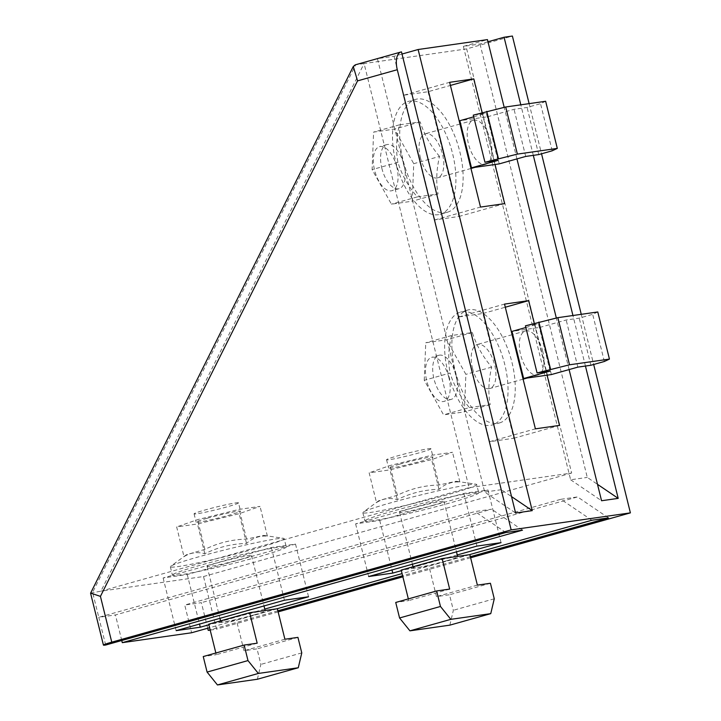 <?xml version="1.0" encoding="UTF-8"?>
<svg xmlns="http://www.w3.org/2000/svg" width="721" height="721" viewBox="0 0 721 721"><rect width="100%" height="100%" fill="white"/><g stroke="black" fill="none" stroke-linecap="round" stroke-linejoin="round"><path stroke-width="0.54" stroke-dasharray="3.6 2.7" d="M90.63 593.086L100.931 591.175L364.087 63.547L466.676 48.902L512.397 36.05M105.654 645.034L98.786 617.311L115.423 614.941L491.587 509.197L474.959 511.568L98.786 617.311L92.612 592.365L355.768 64.737L364.087 63.547L469.056 487.693L571.645 473.039L466.676 48.902M401.489 51.885L377.425 58.653L484.683 492.064L515.605 513.019M505.872 532.531L474.959 511.568M529.124 103.635L541.534 153.798M581.261 314.32L593.671 364.475M585.443 366.043L572.943 315.51M533.306 155.357L520.805 104.824M569.103 369.585L556.333 318.015M516.957 158.899L504.195 107.33M534.261 323.332L547.086 375.181M482.115 112.647L494.948 164.496M355.255 64.845L377.425 58.653L394.063 56.274L402.021 54.039M394.063 56.274L501.32 489.685L511.55 496.616M522.509 530.151L491.587 509.197M121.75 640.509L115.423 614.941M501.32 489.685L484.683 492.064M487.973 41.764L480.015 43.999L463.378 46.378L487.441 39.61M210.19 630.109L216.552 629.199L203.52 576.53L100.931 591.175L469.056 487.693M207.702 628.234L201.375 602.666L184.738 605.036L191.606 632.759M469.2 554.728L402.075 573.592M276.72 608.83L209.595 627.703M470.353 556.702L402.606 575.746M277.873 610.813L210.126 629.857M470.615 557.775L402.877 576.818M278.135 611.886L216.552 629.199M264.787 609.065L208.874 624.783M457.267 554.954L401.354 570.672M203.52 576.53L571.645 473.039M286.048 546.752A58.635 3.308 -13.9 0 1 286.246 546.942A58.635 3.308 -13.9 0 1 257.739 556.972A58.635 3.308 -13.9 0 1 196.725 571.861L187.253 574.52L163.126 577.972L172.598 575.304A58.635 3.308 -13.9 0 1 172.4 575.115A58.635 3.308 -13.9 0 1 200.907 565.084A58.635 3.308 -13.9 0 1 261.921 550.195L271.393 547.536L295.52 544.085L286.048 546.752A58.635 3.308 166.1 0 0 261.921 550.195L172.598 575.304A58.635 3.308 -13.9 0 0 196.725 571.861L286.048 546.752M478.528 492.641A58.635 3.308 -13.9 0 1 478.726 492.831A58.635 3.308 -13.9 0 1 450.228 502.861A58.635 3.308 -13.9 0 1 389.205 517.75L379.733 520.418L355.606 523.861L365.078 521.193A58.635 3.308 -13.9 0 1 364.889 521.004A58.635 3.308 -13.9 0 1 393.387 510.982A58.635 3.308 -13.9 0 1 454.401 496.084L463.882 493.425L488 489.983L478.528 492.641A58.635 3.308 166.1 0 0 454.401 496.084L365.078 521.193A58.635 3.308 -13.9 0 0 389.205 517.75L478.528 492.641M428.049 91.729L430.743 102.643A58.635 28.516 74.3 0 0 415.548 99.381A58.635 28.516 74.3 0 0 406.626 106.086L403.922 95.172L428.049 91.729L450.409 85.438M406.626 106.086A58.635 28.516 74.3 0 0 403.003 159.882A58.635 28.516 74.3 0 0 432.095 209.009L406.626 106.086M447.29 212.271A58.635 28.516 -105.7 0 0 456.213 205.557A58.635 28.516 74.3 0 0 459.845 151.77A58.635 28.516 74.3 0 0 430.743 102.643L458.916 216.48L434.799 219.923L432.095 209.009A58.635 28.516 -105.7 0 0 447.29 212.271L440.071 214.308A58.635 28.516 -105.7 0 1 395.784 161.91A58.635 28.516 74.3 0 1 408.338 101.409A58.635 28.516 74.3 0 1 452.626 153.798A58.635 28.516 -105.7 0 1 440.071 214.308M499.428 422.957A58.635 28.516 -105.7 0 0 508.359 416.242A58.635 28.516 74.3 0 0 511.982 362.456A58.635 28.516 74.3 0 0 467.695 310.057A58.635 28.516 74.3 0 0 455.14 370.567A58.635 28.516 74.3 0 0 484.233 419.694L458.808 316.952L482.926 313.5L513.803 438.251L489.676 441.694L484.233 419.694A58.635 28.516 -105.7 0 0 499.428 422.957L492.209 424.984A58.635 28.516 -105.7 0 1 447.921 372.595A58.635 28.516 74.3 0 1 460.476 312.094A58.635 28.516 74.3 0 1 504.763 364.484A58.635 28.516 -105.7 0 1 492.209 424.984M420.334 157.412A22.883 11.13 74.3 0 0 437.611 177.853A22.883 11.13 74.3 0 0 442.514 154.24A22.883 11.13 74.3 0 0 425.228 133.8A22.883 11.13 74.3 0 0 420.334 157.412M458.916 216.48L504.637 203.628M403.922 95.172L449.643 82.32M434.799 219.923L480.51 207.071M439.54 156.421C430.446 145.642 424.002 134.124 420.217 121.867L399.407 124.841C396.253 138.099 395.757 150.608 397.92 162.36C401.714 174.635 408.158 186.153 417.243 196.914L438.053 193.949C435.899 182.179 436.394 169.669 439.54 156.421L413.737 163.676L412.25 201.204L391.44 204.169L372.117 169.615L373.604 132.096L394.414 129.122L413.737 163.676M397.92 162.36L372.117 169.615M417.243 196.914L391.44 204.169M438.053 193.949L412.25 201.204M420.217 121.867L394.414 129.122M399.407 124.841L373.604 132.096M381.833 168.227A22.883 11.13 74.3 0 0 399.119 188.677A22.883 11.13 74.3 0 0 404.012 165.064A22.883 11.13 74.3 0 0 386.735 144.615A22.883 11.13 74.3 0 0 381.833 168.227M396.793 167.092A22.883 11.13 74.3 0 0 379.516 146.651A22.883 11.13 74.3 0 0 374.614 170.264A22.883 11.13 -105.7 0 0 391.9 190.704A22.883 11.13 -105.7 0 0 396.793 167.092M490.631 140.712A22.883 11.13 74.3 0 0 473.346 120.272A22.883 11.13 74.3 0 0 468.452 143.885A22.883 11.13 74.3 0 0 485.738 164.325A22.883 11.13 74.3 0 0 490.631 140.712M499.238 163.883L487.576 116.757L459.845 120.713M497.977 160.404L486.315 113.278L473.282 115.135M473.697 116.82L486.315 113.278M545.644 101.273L540.543 103.671L527.069 107.456L514.037 109.313L487.576 116.757M525.699 156.439L514.037 109.313M538.731 154.582L527.069 107.456M552.205 150.797L540.543 103.671M472.471 368.098A22.883 11.13 74.3 0 0 489.757 388.538A22.883 11.13 74.3 0 0 494.651 364.925A22.883 11.13 74.3 0 0 477.365 344.485A22.883 11.13 74.3 0 0 472.471 368.098M513.803 438.251L559.514 425.399M482.926 313.5L505.295 307.218M458.808 316.952L504.52 304.1M489.676 441.694L535.397 428.842M448.94 377.777A22.883 11.13 74.3 0 0 431.654 357.337A22.883 11.13 74.3 0 0 426.751 380.949A22.883 11.13 -105.7 0 0 444.037 401.39A22.883 11.13 -105.7 0 0 448.94 377.777M456.159 375.749A22.883 11.13 74.3 0 0 438.873 355.3A22.883 11.13 74.3 0 0 433.97 378.913A22.883 11.13 74.3 0 0 451.256 399.362A22.883 11.13 74.3 0 0 456.159 375.749M542.769 351.397A22.883 11.13 74.3 0 0 525.492 330.957A22.883 11.13 74.3 0 0 520.589 354.57A22.883 11.13 74.3 0 0 537.875 375.01A22.883 11.13 74.3 0 0 542.769 351.397M424.254 380.3L425.741 342.781L446.551 339.807L465.874 374.361L464.387 411.88L443.577 414.854L424.254 380.3L450.057 373.045C453.851 385.32 460.295 396.838 469.389 407.599L443.577 414.854M469.389 407.599L490.199 404.625C488.036 392.864 488.532 380.355 491.686 367.106C482.583 356.327 476.139 344.809 472.363 332.552L451.544 335.526C448.399 348.784 447.903 361.293 450.057 373.045M451.544 335.526L425.741 342.781M472.363 332.552L446.551 339.807M491.686 367.106L465.874 374.361M490.199 404.625L464.387 411.88M551.376 374.569L539.714 327.442L511.982 331.399M550.114 371.09L538.452 323.963L525.42 325.82M525.834 327.505L538.452 323.963M597.781 311.959L592.689 314.347L579.215 318.141L566.183 319.998L539.714 327.442M577.845 367.124L566.183 319.998M590.878 365.268L579.215 318.141M604.351 361.482L592.689 314.347M284.182 538.623A58.635 3.308 166.1 0 1 255.685 548.654A58.635 3.308 -13.9 0 1 170.345 566.796A58.635 3.308 -13.9 0 1 170.769 566.228A58.635 3.308 -13.9 0 1 198.843 556.774A58.635 3.308 166.1 0 1 283.542 538.317A58.635 3.308 166.1 0 1 284.182 538.623L286.246 546.942M184.017 556.684L186.532 554.701L204.89 549.384C218.039 542.895 231.937 539.47 246.582 539.101L263.715 535.397L267.392 536.127C259.668 535.505 252.71 537.938 246.519 543.436C231.856 543.805 217.958 547.23 204.836 553.719C197.13 551.646 190.191 552.637 184.017 556.684L176.663 526.952L197.473 523.978L239.156 513.703L260.029 506.394L239.219 509.368L197.536 519.643L176.663 526.952M246.582 539.101L239.219 509.368M204.89 549.384L197.536 519.643M204.836 553.719L197.473 523.978M246.519 543.436L239.156 513.703M267.392 536.127L260.029 506.394M207.251 518.255A22.883 1.289 -13.9 0 1 240.562 511.18A22.883 1.289 -13.9 0 1 229.44 515.091A22.883 1.289 -13.9 0 1 196.13 522.166A22.883 1.289 -13.9 0 1 207.251 518.255M238.498 502.861A22.883 1.289 166.1 0 1 227.376 506.773A22.883 1.289 -13.9 0 1 194.075 513.857A22.883 1.289 -13.9 0 1 205.197 509.936A22.883 1.289 166.1 0 1 238.498 502.861L240.562 511.18M240.417 559.442A22.883 1.289 -13.9 0 1 207.107 566.526A22.883 1.289 -13.9 0 1 218.229 562.614A22.883 1.289 -13.9 0 1 251.539 555.53A22.883 1.289 -13.9 0 1 240.417 559.442M254.134 614.887A22.883 1.289 -13.9 0 1 220.833 621.971A22.883 1.289 -13.9 0 1 231.955 618.059A22.883 1.289 -13.9 0 1 265.256 610.975A22.883 1.289 -13.9 0 1 254.134 614.887M277.36 608.74L236.452 620.24L208.73 624.197M215.858 653.01L216.273 654.695L203.241 656.552M257.181 643.195L216.273 654.695M257.37 679.245L260.876 664.402L257.036 648.873L244.004 650.739L236.452 620.24M301.775 652.902L260.876 664.402M297.935 637.373L257.036 648.873M284.903 639.239L244.004 650.739M271.393 547.536L284.435 600.205M163.126 577.972L176.158 630.641M187.253 574.52L199.51 624.08M295.52 544.085L308.552 596.763M476.671 484.512A58.635 3.308 166.1 0 1 448.165 494.543A58.635 3.308 -13.9 0 1 362.825 512.685A58.635 3.308 -13.9 0 1 363.249 512.117A58.635 3.308 -13.9 0 1 391.323 502.663A58.635 3.308 166.1 0 1 476.031 484.206A58.635 3.308 166.1 0 1 476.671 484.512L478.726 492.831M376.506 502.582L379.012 500.59L397.379 495.273C410.519 488.784 424.417 485.359 439.062 484.99L456.195 481.286L459.872 482.025C452.148 481.394 445.19 483.836 438.999 489.325C424.336 489.694 410.447 493.128 397.316 499.608C389.61 497.535 382.68 498.526 376.506 502.582L369.143 472.841L389.953 469.867L431.636 459.592L452.509 452.283L431.699 455.257L390.016 465.532L369.143 472.841M439.062 484.99L431.699 455.257M397.379 495.273L390.016 465.532M397.316 499.608L389.953 469.867M438.999 489.325L431.636 459.592M459.872 482.025L452.509 452.283M399.74 464.144A22.883 1.289 -13.9 0 1 433.042 457.069A22.883 1.289 -13.9 0 1 421.92 460.98A22.883 1.289 -13.9 0 1 388.619 468.064A22.883 1.289 -13.9 0 1 399.74 464.144M430.987 448.75A22.883 1.289 166.1 0 1 419.865 452.662A22.883 1.289 -13.9 0 1 386.555 459.746A22.883 1.289 -13.9 0 1 397.677 455.834A22.883 1.289 166.1 0 1 430.987 448.75L433.042 457.069M432.897 505.331A22.883 1.289 -13.9 0 1 399.596 512.415A22.883 1.289 -13.9 0 1 410.718 508.503A22.883 1.289 -13.9 0 1 444.019 501.419A22.883 1.289 -13.9 0 1 432.897 505.331M446.614 560.776A22.883 1.289 -13.9 0 1 413.313 567.86A22.883 1.289 -13.9 0 1 424.435 563.948A22.883 1.289 -13.9 0 1 457.736 556.864A22.883 1.289 -13.9 0 1 446.614 560.776M469.84 554.629L428.941 566.129L401.209 570.095M408.338 598.899L408.762 600.584L395.73 602.45M449.661 589.084L408.762 600.584M449.859 625.143L453.356 610.29L449.516 594.762L436.484 596.627L428.941 566.129M494.264 598.79L453.356 610.29M490.415 583.262L449.516 594.762M477.383 585.128L436.484 596.627M463.882 493.425L476.914 546.094M355.606 523.861L368.647 576.53M379.733 520.418L391.99 569.969M488 489.983L501.041 542.652M480.015 43.999L587.273 477.41L597.502 484.341M608.461 517.876L577.548 496.922L201.375 602.666M463.378 46.378L570.635 479.789L587.273 477.41M570.635 479.789L601.557 500.744M591.833 520.256L560.911 499.293L184.738 605.036M560.911 499.293L577.548 496.922M415.548 99.381L408.338 101.409M386.735 144.615L379.516 146.651M473.346 120.272L460.62 123.85M459.962 124.03L425.228 133.8M399.119 188.677L391.9 190.704M485.738 164.325L475.013 167.344M470.957 168.48L437.611 177.853M467.695 310.057L460.476 312.094M438.873 355.3L431.654 357.337M525.492 330.957L512.757 334.535M512.099 334.715L477.365 344.485M451.256 399.362L444.037 401.39M537.875 375.01L527.15 378.029M523.104 379.165L489.757 388.538M170.345 566.796L172.4 575.115M263.715 535.397L283.542 538.317M186.532 554.701L170.769 566.228M194.075 513.857L196.13 522.166M207.107 566.526L219.932 618.339M220.563 620.871L220.833 621.971M251.539 555.53L264.012 605.946M265.139 610.489L265.256 610.975M362.825 512.685L364.889 521.004M456.195 481.286L476.031 484.206M379.012 500.59L363.249 512.117M386.555 459.746L388.619 468.064M399.596 512.415L412.412 564.228M413.043 566.769L413.313 567.86M444.019 501.419L456.492 551.835M457.619 556.378L457.736 556.864"/><path stroke-width="1.08" d="M402.021 54.039L418.126 49.515L532.242 510.639L515.605 513.019L401.489 51.885A17.16 8.346 74.3 0 0 400.957 52.002A17.16 8.346 74.3 0 0 397.289 69.712L511.171 529.89L111.764 642.168A17.16 0.964 166.1 0 0 103.427 645.097A17.16 0.964 166.1 0 0 105.654 645.034L505.872 532.531L522.509 530.151L122.282 642.663L121.75 640.509M397.289 69.712L357.553 80.878L100.435 596.384L90.63 593.086L353.281 66.485L355.255 64.845L400.957 52.002M511.171 529.89L630.397 512.865L470.615 557.775M520.805 104.824L504.078 37.24L512.397 36.05L529.124 103.635M541.534 153.798L581.261 314.32M593.671 364.475L630.397 512.865M597.502 484.341L618.194 498.364L585.443 366.043M572.943 315.51L533.306 155.357M618.194 498.364L601.557 500.744L569.103 369.585M556.333 318.015L516.957 158.899M504.195 107.33L487.441 39.61L418.126 49.515M547.086 375.181L559.514 425.399L535.397 428.842L504.52 304.1L528.646 300.648L534.261 323.332M494.948 164.496L504.637 203.628L480.51 207.071L449.643 82.32L473.76 78.877L482.115 112.647M511.55 496.616L532.242 510.639M487.973 41.764L504.078 37.24M357.553 80.878L353.281 66.485M210.126 629.857L208.234 630.388L210.19 630.109M208.234 630.388L207.702 628.234M122.282 642.663L191.606 632.759L209.595 627.703M470.353 556.702L608.461 517.876L591.833 520.256L469.2 554.728M402.075 573.592L276.72 608.83M402.606 575.746L277.873 610.813M402.877 576.818L278.135 611.886M208.874 624.783L200.285 627.198L176.158 630.641L284.435 600.205L308.552 596.763L264.787 609.065M401.354 570.672L392.765 573.087L368.647 576.53L476.914 546.094L501.041 542.652L457.267 554.954M450.409 85.438L473.76 78.877M471.507 167.84L497.977 160.404L484.945 162.261L517.381 154.105L557.306 148.4L552.205 150.797L538.731 154.582L525.699 156.439L499.238 163.883L471.507 167.84L459.845 120.713L473.697 116.82M484.945 162.261L473.282 115.135L505.718 106.978L545.644 101.273L557.306 148.4M517.381 154.105L505.718 106.978M498.418 158.476L486.756 111.349M505.295 307.218L528.646 300.648M523.653 378.525L550.114 371.09L537.082 372.946L569.518 364.79L609.443 359.085L604.351 361.482L590.878 365.268L577.845 367.124L551.376 374.569L523.653 378.525L511.982 331.399L525.834 327.505M537.082 372.946L525.42 325.82L557.856 317.664L597.781 311.959L609.443 359.085M569.518 364.79L557.856 317.664M550.556 369.161L538.893 322.035M249.628 612.706L257.181 643.195L244.149 645.061L247.988 660.58L258.352 673.45L298.278 667.754L301.775 652.902L297.935 637.373L284.903 639.239L277.36 608.74L249.628 612.706L208.73 624.197L215.858 653.01M244.149 645.061L203.241 656.552L207.089 672.08L217.445 684.95L257.37 679.245L298.278 667.754M247.988 660.58L207.089 672.08M258.352 673.45L217.445 684.95M199.51 624.08L200.285 627.198M442.117 558.595L449.661 589.084L436.629 590.95L440.468 606.469L450.832 619.339L490.758 613.643L494.264 598.79L490.415 583.262L477.383 585.128L469.84 554.629L442.117 558.595L401.209 570.095L408.338 598.899M436.629 590.95L395.73 602.45L399.569 617.969L409.934 630.839L449.859 625.143L490.758 613.643M440.468 606.469L399.569 617.969M450.832 619.339L409.934 630.839M391.99 569.969L392.765 573.087M100.435 596.384L111.764 642.168M103.427 645.097L90.603 593.302M460.62 123.85L459.962 124.03M475.013 167.344L470.957 168.48M512.757 334.535L512.099 334.715M527.15 378.029L523.104 379.165M219.932 618.339L220.563 620.871M264.012 605.946L265.139 610.489M412.412 564.228L413.043 566.769M456.492 551.835L457.619 556.378"/></g></svg>
